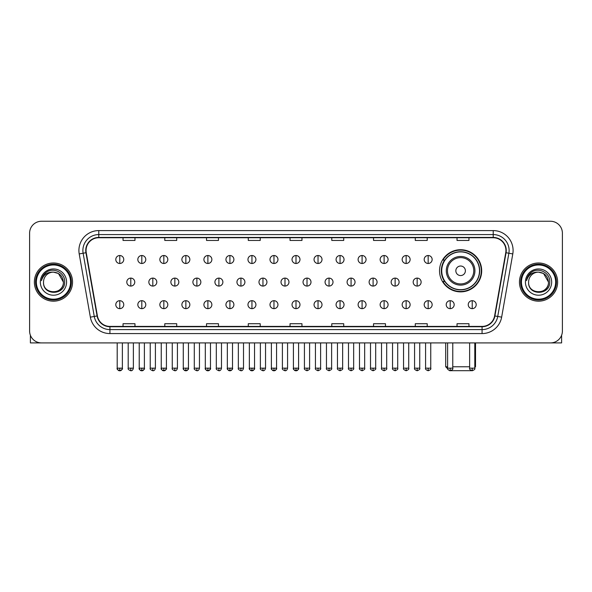 <?xml version="1.0" encoding="UTF-8"?>
<svg xmlns="http://www.w3.org/2000/svg" width="592" height="592" viewBox="0 0 592 592"><rect width="100%" height="100%" fill="white"/><g stroke="black" fill="none" stroke-linecap="round" stroke-linejoin="round"><path stroke-width="0.89" d="M439.538 270.788A21.075 21.075 0 0 0 460.613 291.863A21.075 21.075 0 0 0 481.688 270.788A21.075 21.075 0 0 0 460.613 249.72A21.075 21.075 0 0 0 439.538 270.788M444.592 281.526A19.284 19.284 0 0 1 444.592 260.058M29.6 233.174L29.6 330.987A11.929 11.929 0 0 0 41.529 342.916L550.471 342.916A11.929 11.929 0 0 0 562.4 330.987L562.4 233.174A11.929 11.929 0 0 0 550.471 221.253L41.529 221.253A11.929 11.929 0 0 0 29.6 233.174L29.6 330.987M34.373 282.081A19.085 19.085 0 0 0 53.458 301.173A19.085 19.085 0 0 0 72.542 282.081A19.085 19.085 0 0 0 53.458 262.996A19.085 19.085 0 0 0 34.373 282.081A19.085 19.085 0 0 0 53.458 301.173A19.085 19.085 0 0 0 72.542 282.081A19.085 19.085 0 0 0 53.458 262.996A19.085 19.085 0 0 0 34.373 282.081M519.458 282.081A19.085 19.085 0 0 0 538.542 301.173A19.085 19.085 0 0 0 557.627 282.081A19.085 19.085 0 0 0 538.542 262.996A19.085 19.085 0 0 0 519.458 282.081A19.085 19.085 0 0 0 538.542 301.173A19.085 19.085 0 0 0 557.627 282.081A19.085 19.085 0 0 0 538.542 262.996A19.085 19.085 0 0 0 519.458 282.081M86.062 250.475A12.721 12.721 0 0 1 98.783 237.747L493.217 237.747A12.721 12.721 0 0 1 505.746 252.68L494.601 315.906A12.721 12.721 0 0 1 482.066 326.414L109.934 326.414A12.721 12.721 0 0 1 97.399 315.906L86.254 252.68A12.721 12.721 0 0 1 86.062 250.475M85.744 250.475A13.039 13.039 0 0 0 85.944 252.74L97.088 315.958A13.039 13.039 0 0 0 109.934 326.732L482.066 326.732A13.039 13.039 0 0 0 494.912 315.958L506.056 252.74A13.039 13.039 0 0 0 493.217 237.429L98.783 237.429A13.039 13.039 0 0 0 85.744 250.475M79.21 253.924A19.884 19.884 0 0 1 98.783 230.591L493.217 230.591A19.884 19.884 0 0 1 512.79 253.924L501.646 317.149A19.884 19.884 0 0 1 482.066 333.577L109.934 333.577A19.884 19.884 0 0 1 90.354 317.149L79.21 253.924L83.124 253.235A15.903 15.903 0 0 1 98.783 234.573L493.217 234.573A15.903 15.903 0 0 1 508.876 253.235L497.731 316.454A15.903 15.903 0 0 1 482.066 329.596L109.934 329.596A15.903 15.903 0 0 1 94.269 316.454L83.124 253.235A15.903 15.903 0 0 1 82.88 250.475M550.471 221.253L41.529 221.253M41.529 342.916L550.471 342.916M562.4 330.987L562.4 233.174M494.912 315.958L497.731 316.454L508.876 253.235L512.79 253.924M290.036 237.747L290.036 240.441L301.964 240.441L301.964 237.747M248.285 237.747L248.285 240.441L260.214 240.441L260.214 237.747M206.534 237.747L206.534 240.441L218.463 240.441L218.463 237.747M164.791 237.747L164.791 240.441L176.719 240.441L176.719 237.747M123.04 237.747L123.04 240.441L134.969 240.441L134.969 237.747M331.786 237.747L331.786 240.441L343.715 240.441L343.715 237.747M373.537 237.747L373.537 240.441L385.466 240.441L385.466 237.747M415.281 237.747L415.281 240.441L427.209 240.441L427.209 237.747M457.031 237.747L457.031 240.441L468.96 240.441L468.96 237.747M301.964 326.414L301.964 323.728L290.036 323.728L290.036 326.414M260.214 326.414L260.214 323.728L248.285 323.728L248.285 326.414M218.463 326.414L218.463 323.728L206.534 323.728L206.534 326.414M176.719 326.414L176.719 323.728L164.791 323.728L164.791 326.414M134.969 326.414L134.969 323.728L123.04 323.728L123.04 326.414M343.715 326.414L343.715 323.728L331.786 323.728L331.786 326.414M385.466 326.414L385.466 323.728L373.537 323.728L373.537 326.414M427.209 326.414L427.209 323.728L415.281 323.728L415.281 326.414M468.96 326.414L468.96 323.728L457.031 323.728L457.031 326.414M30.392 335.272L30.392 342.916L76.516 342.916M70.552 282.081A17.094 17.094 0 0 0 53.458 264.987A17.094 17.094 0 0 0 36.356 282.081A17.094 17.094 0 0 0 53.458 299.182A17.094 17.094 0 0 0 70.552 282.081M71.351 282.081A17.893 17.893 0 0 0 53.458 264.187A17.893 17.893 0 0 0 35.564 282.081A17.893 17.893 0 0 0 53.458 299.974A17.893 17.893 0 0 0 71.351 282.081M63.396 282.081C62.804 276.042 59.496 272.734 53.458 272.142L58.43 273.474L63.396 282.081L58.43 273.474L53.458 272.142L58.43 273.474L63.396 282.081L58.43 273.474L53.458 272.142L58.43 273.474L63.396 282.081C64.003 294.905 42.905 294.905 43.519 282.081C42.631 295.882 65.12 295.571 64.654 282.081C65.394 272.616 52.984 266.6 45.836 272.697C43.342 274.777 41.884 277.426 41.455 280.638C43.327 274.718 47.33 271.883 53.458 272.142L58.43 273.474L63.396 282.081C64.003 294.905 42.905 294.905 43.519 282.081C42.905 294.905 64.003 294.905 63.396 282.081C64.003 294.905 42.905 294.905 43.519 282.081C42.905 294.905 64.003 294.905 63.396 282.081C64.003 294.905 42.905 294.905 43.519 282.081C42.905 294.905 64.003 294.905 63.396 282.081C64.003 294.905 42.905 294.905 43.519 282.081C42.905 294.905 64.003 294.905 63.396 282.081C64.003 294.905 42.905 294.905 43.519 282.081C42.905 294.905 64.003 294.905 63.396 282.081C64.003 294.905 42.905 294.905 43.519 282.081C42.905 294.905 64.003 294.905 63.396 282.081C64.003 294.905 42.905 294.905 43.519 282.081A9.938 9.938 0 0 1 53.458 272.142L58.43 273.474L63.396 282.081C63.795 289.799 53.872 294.927 47.819 290.272M40.337 282.081A13.12 13.12 0 0 0 53.458 295.208A13.12 13.12 0 0 0 66.578 282.081A13.12 13.12 0 0 0 53.458 268.96A13.12 13.12 0 0 0 40.337 282.081M45.828 272.697L42.898 276.183M42.72 276.523L42.979 276.042L42.72 276.523M471.617 370.681L449.609 370.681M452.776 366.774L469.634 366.774M474.806 366.774L475.524 366.774L474.806 367.491M465.386 270.788A4.773 4.773 0 0 0 460.613 266.023A4.773 4.773 0 0 0 455.84 270.788A4.773 4.773 0 0 0 460.613 275.561A4.773 4.773 0 0 0 465.386 270.788M474.925 270.788A14.312 14.312 0 0 0 460.613 256.477A14.312 14.312 0 0 0 446.294 270.788A14.312 14.312 0 0 0 460.613 285.107A14.312 14.312 0 0 0 474.925 270.788A14.312 14.312 0 0 1 460.613 285.107A14.312 14.312 0 0 1 446.294 270.788M479.498 270.788A18.885 18.885 0 0 0 460.613 251.903A18.885 18.885 0 0 0 441.728 270.788A18.885 18.885 0 0 0 460.613 289.68A18.885 18.885 0 0 0 479.498 270.788M445.702 342.916L445.702 366.774L447.611 366.774M481.289 270.788A20.676 20.676 0 0 1 442.942 281.526L444.858 281.526A19.062 19.062 0 0 0 473.223 285.085A19.062 19.062 0 0 0 473.223 256.499A19.062 19.062 0 0 0 444.858 260.058L442.942 260.058A20.676 20.676 0 0 1 481.289 270.788M119.776 255.522A3.974 3.974 0 0 0 115.803 259.496A3.974 3.974 0 0 0 119.776 263.477A3.974 3.974 0 0 0 123.758 259.496A3.974 3.974 0 0 0 119.776 255.522L119.776 263.477A3.974 3.974 0 0 0 123.758 259.496A3.974 3.974 0 0 0 119.776 255.522M141.806 255.522A3.974 3.974 0 0 0 137.832 259.496A3.974 3.974 0 0 0 141.806 263.477A3.974 3.974 0 0 0 145.78 259.496A3.974 3.974 0 0 0 141.806 255.522L141.806 263.477A3.974 3.974 0 0 0 145.78 259.496A3.974 3.974 0 0 0 141.806 255.522M163.836 255.522A3.974 3.974 0 0 0 159.855 259.496A3.974 3.974 0 0 0 163.836 263.477A3.974 3.974 0 0 0 167.81 259.496A3.974 3.974 0 0 0 163.836 255.522L163.836 263.477A3.974 3.974 0 0 0 167.81 259.496A3.974 3.974 0 0 0 163.836 255.522M185.858 255.522A3.974 3.974 0 0 0 181.885 259.496A3.974 3.974 0 0 0 185.858 263.477A3.974 3.974 0 0 0 189.84 259.496A3.974 3.974 0 0 0 185.858 255.522L185.858 263.477A3.974 3.974 0 0 0 189.84 259.496A3.974 3.974 0 0 0 185.858 255.522M207.888 255.522A3.974 3.974 0 0 0 203.914 259.496A3.974 3.974 0 0 0 207.888 263.477A3.974 3.974 0 0 0 211.862 259.496A3.974 3.974 0 0 0 207.888 255.522L207.888 263.477A3.974 3.974 0 0 0 211.862 259.496A3.974 3.974 0 0 0 207.888 255.522M229.918 255.522A3.974 3.974 0 0 0 225.944 259.496A3.974 3.974 0 0 0 229.918 263.477A3.974 3.974 0 0 0 233.892 259.496A3.974 3.974 0 0 0 229.918 255.522L229.918 263.477A3.974 3.974 0 0 0 233.892 259.496A3.974 3.974 0 0 0 229.918 255.522M251.948 255.522A3.974 3.974 0 0 0 247.967 259.496A3.974 3.974 0 0 0 251.948 263.477A3.974 3.974 0 0 0 255.922 259.496A3.974 3.974 0 0 0 251.948 255.522L251.948 263.477A3.974 3.974 0 0 0 255.922 259.496A3.974 3.974 0 0 0 251.948 255.522M273.97 255.522A3.974 3.974 0 0 0 269.996 259.496A3.974 3.974 0 0 0 273.97 263.477A3.974 3.974 0 0 0 277.951 259.496A3.974 3.974 0 0 0 273.97 255.522L273.97 263.477A3.974 3.974 0 0 0 277.951 259.496A3.974 3.974 0 0 0 273.97 255.522M296 255.522A3.974 3.974 0 0 0 292.026 259.496A3.974 3.974 0 0 0 296 263.477A3.974 3.974 0 0 0 299.974 259.496A3.974 3.974 0 0 0 296 255.522L296 263.477A3.974 3.974 0 0 0 299.974 259.496A3.974 3.974 0 0 0 296 255.522M318.03 255.522A3.974 3.974 0 0 0 314.049 259.496A3.974 3.974 0 0 0 318.03 263.477A3.974 3.974 0 0 0 322.004 259.496A3.974 3.974 0 0 0 318.03 255.522L318.03 263.477A3.974 3.974 0 0 0 322.004 259.496A3.974 3.974 0 0 0 318.03 255.522M340.052 255.522A3.974 3.974 0 0 0 336.078 259.496A3.974 3.974 0 0 0 340.052 263.477A3.974 3.974 0 0 0 344.033 259.496A3.974 3.974 0 0 0 340.052 255.522L340.052 263.477A3.974 3.974 0 0 0 344.033 259.496A3.974 3.974 0 0 0 340.052 255.522M362.082 255.522A3.974 3.974 0 0 0 358.108 259.496A3.974 3.974 0 0 0 362.082 263.477A3.974 3.974 0 0 0 366.056 259.496A3.974 3.974 0 0 0 362.082 255.522L362.082 263.477A3.974 3.974 0 0 0 366.056 259.496A3.974 3.974 0 0 0 362.082 255.522M384.112 255.522A3.974 3.974 0 0 0 380.138 259.496A3.974 3.974 0 0 0 384.112 263.477A3.974 3.974 0 0 0 388.086 259.496A3.974 3.974 0 0 0 384.112 255.522L384.112 263.477A3.974 3.974 0 0 0 388.086 259.496A3.974 3.974 0 0 0 384.112 255.522M406.142 255.522A3.974 3.974 0 0 0 402.16 259.496A3.974 3.974 0 0 0 406.142 263.477A3.974 3.974 0 0 0 410.115 259.496A3.974 3.974 0 0 0 406.142 255.522L406.142 263.477A3.974 3.974 0 0 0 410.115 259.496A3.974 3.974 0 0 0 406.142 255.522M428.164 255.522A3.974 3.974 0 0 0 424.19 259.496A3.974 3.974 0 0 0 428.164 263.477A3.974 3.974 0 0 0 432.145 259.496A3.974 3.974 0 0 0 428.164 255.522L428.164 263.477A3.974 3.974 0 0 0 432.145 259.496A3.974 3.974 0 0 0 428.164 255.522M130.795 278.107A3.974 3.974 0 0 0 126.814 282.081A3.974 3.974 0 0 0 130.795 286.062A3.974 3.974 0 0 0 134.769 282.081A3.974 3.974 0 0 0 130.795 278.107L130.795 286.062A3.974 3.974 0 0 0 134.769 282.081A3.974 3.974 0 0 0 130.795 278.107M152.817 278.107A3.974 3.974 0 0 0 148.844 282.081A3.974 3.974 0 0 0 152.817 286.062A3.974 3.974 0 0 0 156.799 282.081A3.974 3.974 0 0 0 152.817 278.107L152.817 286.062A3.974 3.974 0 0 0 156.799 282.081A3.974 3.974 0 0 0 152.817 278.107M174.847 278.107A3.974 3.974 0 0 0 170.873 282.081A3.974 3.974 0 0 0 174.847 286.062A3.974 3.974 0 0 0 178.821 282.081A3.974 3.974 0 0 0 174.847 278.107L174.847 286.062A3.974 3.974 0 0 0 178.821 282.081A3.974 3.974 0 0 0 174.847 278.107M196.877 278.107A3.974 3.974 0 0 0 192.896 282.081A3.974 3.974 0 0 0 196.877 286.062A3.974 3.974 0 0 0 200.851 282.081A3.974 3.974 0 0 0 196.877 278.107L196.877 286.062A3.974 3.974 0 0 0 200.851 282.081A3.974 3.974 0 0 0 196.877 278.107M218.899 278.107A3.974 3.974 0 0 0 214.926 282.081A3.974 3.974 0 0 0 218.899 286.062A3.974 3.974 0 0 0 222.881 282.081A3.974 3.974 0 0 0 218.899 278.107L218.899 286.062A3.974 3.974 0 0 0 222.881 282.081A3.974 3.974 0 0 0 218.899 278.107M240.929 278.107A3.974 3.974 0 0 0 236.955 282.081A3.974 3.974 0 0 0 240.929 286.062A3.974 3.974 0 0 0 244.91 282.081A3.974 3.974 0 0 0 240.929 278.107L240.929 286.062A3.974 3.974 0 0 0 244.91 282.081A3.974 3.974 0 0 0 240.929 278.107M262.959 278.107A3.974 3.974 0 0 0 258.985 282.081A3.974 3.974 0 0 0 262.959 286.062A3.974 3.974 0 0 0 266.933 282.081A3.974 3.974 0 0 0 262.959 278.107L262.959 286.062A3.974 3.974 0 0 0 266.933 282.081A3.974 3.974 0 0 0 262.959 278.107M284.989 278.107A3.974 3.974 0 0 0 281.008 282.081A3.974 3.974 0 0 0 284.989 286.062A3.974 3.974 0 0 0 288.963 282.081A3.974 3.974 0 0 0 284.989 278.107L284.989 286.062A3.974 3.974 0 0 0 288.963 282.081A3.974 3.974 0 0 0 284.989 278.107M307.011 278.107A3.974 3.974 0 0 0 303.037 282.081A3.974 3.974 0 0 0 307.011 286.062A3.974 3.974 0 0 0 310.992 282.081A3.974 3.974 0 0 0 307.011 278.107L307.011 286.062A3.974 3.974 0 0 0 310.992 282.081A3.974 3.974 0 0 0 307.011 278.107M329.041 278.107A3.974 3.974 0 0 0 325.067 282.081A3.974 3.974 0 0 0 329.041 286.062A3.974 3.974 0 0 0 333.015 282.081A3.974 3.974 0 0 0 329.041 278.107L329.041 286.062A3.974 3.974 0 0 0 333.015 282.081A3.974 3.974 0 0 0 329.041 278.107M351.071 278.107A3.974 3.974 0 0 0 347.09 282.081A3.974 3.974 0 0 0 351.071 286.062A3.974 3.974 0 0 0 355.045 282.081A3.974 3.974 0 0 0 351.071 278.107L351.071 286.062A3.974 3.974 0 0 0 355.045 282.081A3.974 3.974 0 0 0 351.071 278.107M373.101 278.107A3.974 3.974 0 0 0 369.119 282.081A3.974 3.974 0 0 0 373.101 286.062A3.974 3.974 0 0 0 377.074 282.081A3.974 3.974 0 0 0 373.101 278.107L373.101 286.062A3.974 3.974 0 0 0 377.074 282.081A3.974 3.974 0 0 0 373.101 278.107M395.123 278.107A3.974 3.974 0 0 0 391.149 282.081A3.974 3.974 0 0 0 395.123 286.062A3.974 3.974 0 0 0 399.104 282.081A3.974 3.974 0 0 0 395.123 278.107L395.123 286.062A3.974 3.974 0 0 0 399.104 282.081A3.974 3.974 0 0 0 395.123 278.107M417.153 278.107A3.974 3.974 0 0 0 413.179 282.081A3.974 3.974 0 0 0 417.153 286.062A3.974 3.974 0 0 0 421.127 282.081A3.974 3.974 0 0 0 417.153 278.107L417.153 286.062A3.974 3.974 0 0 0 421.127 282.081A3.974 3.974 0 0 0 417.153 278.107M119.776 300.692A3.974 3.974 0 0 0 115.803 304.665A3.974 3.974 0 0 0 119.776 308.647A3.974 3.974 0 0 0 123.758 304.665A3.974 3.974 0 0 0 119.776 300.692L119.776 308.647A3.974 3.974 0 0 0 123.758 304.665A3.974 3.974 0 0 0 119.776 300.692M141.806 300.692A3.974 3.974 0 0 0 137.832 304.665A3.974 3.974 0 0 0 141.806 308.647A3.974 3.974 0 0 0 145.78 304.665A3.974 3.974 0 0 0 141.806 300.692L141.806 308.647A3.974 3.974 0 0 0 145.78 304.665A3.974 3.974 0 0 0 141.806 300.692M163.836 300.692A3.974 3.974 0 0 0 159.855 304.665A3.974 3.974 0 0 0 163.836 308.647A3.974 3.974 0 0 0 167.81 304.665A3.974 3.974 0 0 0 163.836 300.692L163.836 308.647A3.974 3.974 0 0 0 167.81 304.665A3.974 3.974 0 0 0 163.836 300.692M185.858 300.692A3.974 3.974 0 0 0 181.885 304.665A3.974 3.974 0 0 0 185.858 308.647A3.974 3.974 0 0 0 189.84 304.665A3.974 3.974 0 0 0 185.858 300.692L185.858 308.647A3.974 3.974 0 0 0 189.84 304.665A3.974 3.974 0 0 0 185.858 300.692M207.888 300.692A3.974 3.974 0 0 0 203.914 304.665A3.974 3.974 0 0 0 207.888 308.647A3.974 3.974 0 0 0 211.862 304.665A3.974 3.974 0 0 0 207.888 300.692L207.888 308.647A3.974 3.974 0 0 0 211.862 304.665A3.974 3.974 0 0 0 207.888 300.692M229.918 300.692A3.974 3.974 0 0 0 225.944 304.665A3.974 3.974 0 0 0 229.918 308.647A3.974 3.974 0 0 0 233.892 304.665A3.974 3.974 0 0 0 229.918 300.692L229.918 308.647A3.974 3.974 0 0 0 233.892 304.665A3.974 3.974 0 0 0 229.918 300.692M251.948 300.692A3.974 3.974 0 0 0 247.967 304.665A3.974 3.974 0 0 0 251.948 308.647A3.974 3.974 0 0 0 255.922 304.665A3.974 3.974 0 0 0 251.948 300.692L251.948 308.647A3.974 3.974 0 0 0 255.922 304.665A3.974 3.974 0 0 0 251.948 300.692M273.97 300.692A3.974 3.974 0 0 0 269.996 304.665A3.974 3.974 0 0 0 273.97 308.647A3.974 3.974 0 0 0 277.951 304.665A3.974 3.974 0 0 0 273.97 300.692L273.97 308.647A3.974 3.974 0 0 0 277.951 304.665A3.974 3.974 0 0 0 273.97 300.692M296 300.692A3.974 3.974 0 0 0 292.026 304.665A3.974 3.974 0 0 0 296 308.647A3.974 3.974 0 0 0 299.974 304.665A3.974 3.974 0 0 0 296 300.692L296 308.647A3.974 3.974 0 0 0 299.974 304.665A3.974 3.974 0 0 0 296 300.692M318.03 300.692A3.974 3.974 0 0 0 314.049 304.665A3.974 3.974 0 0 0 318.03 308.647A3.974 3.974 0 0 0 322.004 304.665A3.974 3.974 0 0 0 318.03 300.692L318.03 308.647A3.974 3.974 0 0 0 322.004 304.665A3.974 3.974 0 0 0 318.03 300.692M340.052 300.692A3.974 3.974 0 0 0 336.078 304.665A3.974 3.974 0 0 0 340.052 308.647A3.974 3.974 0 0 0 344.033 304.665A3.974 3.974 0 0 0 340.052 300.692L340.052 308.647A3.974 3.974 0 0 0 344.033 304.665A3.974 3.974 0 0 0 340.052 300.692M362.082 300.692A3.974 3.974 0 0 0 358.108 304.665A3.974 3.974 0 0 0 362.082 308.647A3.974 3.974 0 0 0 366.056 304.665A3.974 3.974 0 0 0 362.082 300.692L362.082 308.647A3.974 3.974 0 0 0 366.056 304.665A3.974 3.974 0 0 0 362.082 300.692M384.112 300.692A3.974 3.974 0 0 0 380.138 304.665A3.974 3.974 0 0 0 384.112 308.647A3.974 3.974 0 0 0 388.086 304.665A3.974 3.974 0 0 0 384.112 300.692L384.112 308.647A3.974 3.974 0 0 0 388.086 304.665A3.974 3.974 0 0 0 384.112 300.692M406.142 300.692A3.974 3.974 0 0 0 402.16 304.665A3.974 3.974 0 0 0 406.142 308.647A3.974 3.974 0 0 0 410.115 304.665A3.974 3.974 0 0 0 406.142 300.692L406.142 308.647A3.974 3.974 0 0 0 410.115 304.665A3.974 3.974 0 0 0 406.142 300.692M428.164 300.692A3.974 3.974 0 0 0 424.19 304.665A3.974 3.974 0 0 0 428.164 308.647A3.974 3.974 0 0 0 432.145 304.665A3.974 3.974 0 0 0 428.164 300.692L428.164 308.647A3.974 3.974 0 0 0 432.145 304.665A3.974 3.974 0 0 0 428.164 300.692M450.194 300.692A3.974 3.974 0 0 0 446.22 304.665A3.974 3.974 0 0 0 450.194 308.647A3.974 3.974 0 0 0 454.168 304.665A3.974 3.974 0 0 0 450.194 300.692L450.194 308.647A3.974 3.974 0 0 0 454.168 304.665A3.974 3.974 0 0 0 450.194 300.692M472.224 300.692A3.974 3.974 0 0 0 468.242 304.665A3.974 3.974 0 0 0 472.224 308.647A3.974 3.974 0 0 0 476.197 304.665A3.974 3.974 0 0 0 472.224 300.692L472.224 308.647A3.974 3.974 0 0 0 476.197 304.665A3.974 3.974 0 0 0 472.224 300.692M561.608 335.272L561.608 342.916L515.484 342.916M555.644 282.081A17.094 17.094 0 0 0 538.542 264.987A17.094 17.094 0 0 0 521.448 282.081A17.094 17.094 0 0 0 538.542 299.182A17.094 17.094 0 0 0 555.644 282.081M556.436 282.081A17.893 17.893 0 0 0 538.542 264.187A17.893 17.893 0 0 0 520.649 282.081A17.893 17.893 0 0 0 538.542 299.974A17.893 17.893 0 0 0 556.436 282.081M528.604 282.081A9.938 9.938 0 0 1 538.542 272.142L543.515 273.474L548.481 282.081L543.515 273.474L538.542 272.142L543.515 273.474L548.481 282.081L543.515 273.474L538.542 272.142L543.515 273.474L548.481 282.081L543.515 273.474L538.542 272.142L543.515 273.474L548.481 282.081C549.095 294.905 527.997 294.905 528.604 282.081C527.716 295.882 550.205 295.571 549.739 282.081C550.479 272.616 538.069 266.6 530.92 272.697C528.427 274.777 526.969 277.426 526.54 280.638C528.412 274.718 532.415 271.883 538.542 272.142L543.515 273.474L548.481 282.081C549.095 294.905 527.997 294.905 528.604 282.081C527.997 294.905 549.095 294.905 548.481 282.081C549.095 294.905 527.997 294.905 528.604 282.081C527.997 294.905 549.095 294.905 548.481 282.081C549.095 294.905 527.997 294.905 528.604 282.081C527.997 294.905 549.095 294.905 548.481 282.081C549.095 294.905 527.997 294.905 528.604 282.081C527.997 294.905 549.095 294.905 548.481 282.081C549.095 294.905 527.997 294.905 528.604 282.081C527.997 294.905 549.095 294.905 548.481 282.081C548.88 289.799 538.957 294.927 532.904 290.272M538.542 272.142C544.581 272.734 547.896 276.042 548.481 282.081M525.422 282.081A13.12 13.12 0 0 0 538.542 295.208A13.12 13.12 0 0 0 551.663 282.081A13.12 13.12 0 0 0 538.542 268.96A13.12 13.12 0 0 0 525.422 282.081M530.92 272.697L527.99 276.183M527.805 276.523L528.071 276.042L527.805 276.523M493.217 230.591L493.217 237.429M83.124 253.235L85.944 252.74M109.934 333.577L109.934 326.732M482.066 326.732L482.066 333.577M90.354 317.149L97.088 315.958M506.056 252.74L508.876 253.235M98.783 230.591L98.783 237.429M497.731 316.454L501.646 317.149M473.763 270.788A13.15 13.15 0 0 0 460.613 257.638A13.15 13.15 0 0 0 447.463 270.788A13.15 13.15 0 0 0 460.613 283.938A13.15 13.15 0 0 0 473.763 270.788M130.795 368.165L128.205 368.165C127.687 368.994 128.545 369.852 130.795 370.747L130.795 368.165L133.378 368.165L133.378 342.916M152.817 368.165L150.235 368.165C149.709 368.994 150.575 369.852 152.817 370.747L152.817 368.165L155.407 368.165L155.407 342.916M174.847 368.165L172.265 368.165C171.739 368.994 172.598 369.852 174.847 370.747L174.847 368.165L177.43 368.165L177.43 342.916M196.877 368.165L194.294 368.165C193.769 368.994 194.627 369.852 196.877 370.747L196.877 368.165L199.46 368.165L199.46 342.916M218.899 368.165L216.317 368.165C215.791 368.994 216.657 369.852 218.899 370.747L218.899 368.165L221.489 368.165L221.489 342.916M240.929 368.165L238.347 368.165C237.821 368.994 238.687 369.852 240.929 370.747L240.929 368.165L243.512 368.165L243.512 342.916M262.959 368.165L260.376 368.165C259.851 368.994 260.709 369.852 262.959 370.747L262.959 368.165L265.542 368.165L265.542 342.916M284.989 368.165L282.399 368.165C281.881 368.994 282.739 369.852 284.989 370.747L284.989 368.165L287.571 368.165L287.571 342.916M307.011 368.165L304.429 368.165C303.903 368.994 304.769 369.852 307.011 370.747L307.011 368.165L309.601 368.165L309.601 342.916M329.041 368.165L326.458 368.165C325.933 368.994 326.791 369.852 329.041 370.747L329.041 368.165L331.624 368.165L331.624 342.916M351.071 368.165L348.488 368.165C347.963 368.994 348.821 369.852 351.071 370.747L351.071 368.165L353.653 368.165L353.653 342.916M373.101 368.165L370.511 368.165C369.985 368.994 370.851 369.852 373.101 370.747L373.101 368.165L375.683 368.165L375.683 342.916M395.123 368.165L392.54 368.165C392.015 368.994 392.881 369.852 395.123 370.747L395.123 368.165L397.706 368.165L397.706 342.916M417.153 368.165L414.57 368.165C414.045 368.994 414.903 369.852 417.153 370.747L417.153 368.165L419.735 368.165L419.735 342.916M119.776 368.165L117.194 368.165C116.668 368.994 117.534 369.852 119.776 370.747L119.776 368.165L122.366 368.165C122.884 368.994 122.026 369.852 119.776 370.747C118.504 370.873 117.645 370.007 117.194 368.165L117.194 342.916M141.806 368.165L139.224 368.165C138.698 368.994 139.557 369.852 141.806 370.747L141.806 368.165L144.389 368.165C144.914 368.994 144.056 369.852 141.806 370.747C140.533 370.873 139.675 370.007 139.224 368.165L139.224 342.916M163.836 368.165L161.246 368.165C160.728 368.994 161.586 369.852 163.836 370.747L163.836 368.165L166.419 368.165C166.944 368.994 166.078 369.852 163.836 370.747C162.563 370.873 161.697 370.007 161.246 368.165L161.246 342.916M185.858 368.165L183.276 368.165C182.75 368.994 183.616 369.852 185.858 370.747L185.858 368.165L188.448 368.165C188.974 368.994 188.108 369.852 185.858 370.747C184.593 370.873 183.727 370.007 183.276 368.165L183.276 342.916L183.276 368.165M207.888 368.165L205.306 368.165C204.78 368.994 205.639 369.852 207.888 370.747L207.888 368.165L210.471 368.165C210.996 368.994 210.138 369.852 207.888 370.747C206.615 370.873 205.757 370.007 205.306 368.165L205.306 342.916M229.918 368.165L227.335 368.165C226.81 368.994 227.668 369.852 229.918 370.747L229.918 368.165L232.501 368.165C233.026 368.994 232.168 369.852 229.918 370.747C228.645 370.873 227.787 370.007 227.335 368.165L227.335 342.916M251.948 368.165L249.358 368.165C248.832 368.994 249.698 369.852 251.948 370.747L251.948 368.165L254.53 368.165C255.056 368.994 254.19 369.852 251.948 370.747C250.675 370.873 249.809 370.007 249.358 368.165L249.358 342.916M273.97 368.165L271.388 368.165C270.862 368.994 271.728 369.852 273.97 370.747L273.97 368.165L276.56 368.165C277.078 368.994 276.22 369.852 273.97 370.747C272.697 370.873 271.839 370.007 271.388 368.165L271.388 342.916M296 368.165L293.417 368.165C292.892 368.994 293.75 369.852 296 370.747L296 368.165L298.583 368.165C299.108 368.994 298.25 369.852 296 370.747C294.727 370.873 293.869 370.007 293.417 368.165L293.417 342.916M318.03 368.165L315.44 368.165C314.922 368.994 315.78 369.852 318.03 370.747L318.03 368.165L320.612 368.165L320.612 342.916L320.612 368.165C321.138 368.994 320.272 369.852 318.03 370.747M340.052 368.165L337.47 368.165L337.47 342.916L337.47 368.165C336.944 368.994 337.81 369.852 340.052 370.747L340.052 368.165L342.642 368.165L342.642 342.916M362.082 368.165L359.499 368.165C358.974 368.994 359.832 369.852 362.082 370.747L362.082 368.165L364.665 368.165L364.665 342.916M384.112 368.165L381.529 368.165C381.004 368.994 381.862 369.852 384.112 370.747L384.112 368.165L386.694 368.165L386.694 342.916M406.142 368.165L403.552 368.165C403.026 368.994 403.892 369.852 406.142 370.747L406.142 368.165L408.724 368.165L408.724 342.916M428.164 368.165L425.581 368.165C425.056 368.994 425.922 369.852 428.164 370.747L428.164 368.165L430.754 368.165L430.754 342.916M450.194 368.165L447.611 368.165C447.086 368.994 447.944 369.852 450.194 370.747L450.194 368.165L452.776 368.165L452.776 342.916M472.224 368.165L469.634 368.165C469.116 368.994 469.974 369.852 472.224 370.747L472.224 368.165L474.806 368.165L474.806 342.916M475.524 342.916L475.524 366.774M447.678 368.749L445.702 366.774M128.205 368.165L128.205 342.916M133.378 368.165C132.926 370.007 132.068 370.873 130.795 370.747M150.235 368.165L150.235 342.916M155.407 368.165C154.956 370.007 154.09 370.873 152.817 370.747M172.265 368.165L172.265 342.916M177.43 368.165C176.978 370.007 176.12 370.873 174.847 370.747M194.294 368.165L194.294 342.916M199.46 368.165C199.008 370.007 198.15 370.873 196.877 370.747M216.317 368.165L216.317 342.916M221.489 368.165C221.038 370.007 220.172 370.873 218.899 370.747M238.347 368.165L238.347 342.916M243.512 368.165C243.068 370.007 242.202 370.873 240.929 370.747M260.376 368.165L260.376 342.916M265.542 368.165C265.09 370.007 264.232 370.873 262.959 370.747M282.399 368.165L282.399 342.916M287.571 368.165C287.12 370.007 286.262 370.873 284.989 370.747M304.429 368.165L304.429 342.916M309.601 368.165C310.119 368.994 309.261 369.852 307.011 370.747M326.458 368.165L326.458 342.916M331.624 368.165C332.149 368.994 331.291 369.852 329.041 370.747M348.488 368.165L348.488 342.916M353.653 368.165C354.179 368.994 353.313 369.852 351.071 370.747M370.511 368.165L370.511 342.916M375.683 368.165C376.209 368.994 375.343 369.852 373.101 370.747M392.54 368.165L392.54 342.916M397.706 368.165C398.231 368.994 397.373 369.852 395.123 370.747M414.57 368.165L414.57 342.916M419.735 368.165C420.261 368.994 419.402 369.852 417.153 370.747M119.776 370.747C121.049 370.873 121.915 370.007 122.366 368.165L122.366 342.916M141.806 370.747C143.079 370.873 143.937 370.007 144.389 368.165L144.389 342.916M163.836 370.747C165.109 370.873 165.967 370.007 166.419 368.165L166.419 342.916M185.858 370.747C187.131 370.873 187.997 370.007 188.448 368.165L188.448 342.916M207.888 370.747C209.161 370.873 210.019 370.007 210.471 368.165L210.471 342.916M229.918 370.747C231.191 370.873 232.049 370.007 232.501 368.165L232.501 342.916M251.948 370.747C253.213 370.873 254.079 370.007 254.53 368.165L254.53 342.916M273.97 370.747C275.243 370.873 276.109 370.007 276.56 368.165L276.56 342.916M296 370.747C297.273 370.873 298.131 370.007 298.583 368.165L298.583 342.916M315.44 368.165L315.44 342.916M342.642 368.165C343.168 368.994 342.302 369.852 340.052 370.747M359.499 368.165L359.499 342.916M364.665 368.165C365.19 368.994 364.332 369.852 362.082 370.747M381.529 368.165L381.529 342.916M386.694 368.165C387.22 368.994 386.361 369.852 384.112 370.747M403.552 368.165L403.552 342.916M408.724 368.165C409.25 368.994 408.384 369.852 406.142 370.747M425.581 368.165L425.581 342.916M430.754 368.165C431.272 368.994 430.414 369.852 428.164 370.747M447.611 368.165L447.611 342.916M452.776 368.165C453.302 368.994 452.443 369.852 450.194 370.747M469.634 368.165L469.634 342.916M474.806 368.165C475.332 368.994 474.466 369.852 472.224 370.747"/></g></svg>
